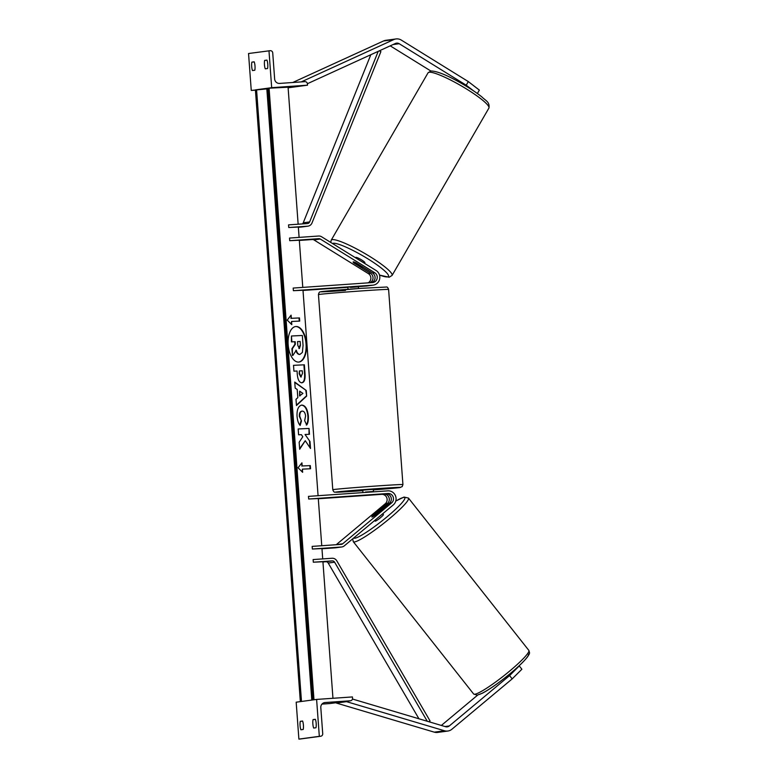 <?xml version="1.0" encoding="UTF-8"?>
<svg xmlns="http://www.w3.org/2000/svg" width="778" height="778" viewBox="0 0 778 778"><rect width="100%" height="100%" fill="white"/><g stroke="black" fill="none" stroke-linecap="round" stroke-linejoin="round"><path stroke-width="1.17" d="M371.505 282.618A5.29 5.125 82.3 0 0 372.574 273.039L356.081 262.828A5.29 0.807 -149.9 0 0 353.29 261.875A5.29 0.807 -149.9 0 0 353.124 261.953A5.29 0.807 -149.9 0 0 354.039 263.1L370.532 273.321A5.29 5.125 -97.7 0 1 369.91 282.725M372.711 285.186L370.532 285.477A7.936 7.692 82.3 0 0 371.018 285.429L373.187 285.137A7.936 7.692 82.3 0 1 372.711 285.186L293.384 290.7L293.189 288.064L372.516 282.55A5.29 5.125 82.3 0 0 374.743 272.747L320.303 239.041A2.645 2.567 82.3 0 0 318.805 238.671L289.717 240.694L299.316 240.227L302.778 287.393M368.091 282.852A5.29 5.125 82.3 0 0 368.364 273.613L313.923 239.906A2.645 2.567 82.3 0 0 312.416 239.527L299.326 240.441M358.415 286.45L366.321 286.041A7.936 7.692 82.3 0 0 366.808 285.993L368.976 285.701A7.936 7.692 -97.7 0 1 368.49 285.75M303.002 290.447L347.873 287.325M358.425 286.596L366.321 286.041M293.384 290.7L302.992 290.243L318.076 495.712M370.532 285.477L349.05 287.101M373.187 285.137A7.936 7.692 82.3 0 0 376.056 270.481L321.615 236.775A5.29 5.125 82.3 0 0 318.61 236.026L289.523 238.058L289.717 240.694M369.881 285.516A7.936 7.692 -97.7 0 1 368.976 285.701M430.856 71.012L390.216 45.853M473.559 90.861L466.226 85.21L399.211 43.714A4.23 4.104 82.3 0 0 395.428 43.471L307.388 83.723M466.226 85.21L468.317 81.593L479.345 90.092L477.371 93.506M468.317 81.593L401.312 40.096A8.461 8.208 82.3 0 0 393.736 39.6L301.212 81.914M395.983 38.949L385.771 40.33A8.461 8.208 82.3 0 0 383.525 40.981L292.723 82.507M302.817 85.813L292.518 87.204M251.877 62.123A5.29 1.284 86 0 0 252.5 70.565L254.795 70.253A5.29 1.284 -94 0 0 254.999 65.965A5.29 1.284 -94 0 0 254.182 61.812L251.877 62.123L254.241 61.958M268.974 50.765L271.678 87.681L307.505 85.181L307.407 83.868A2.383 2.305 82.3 0 0 304.927 81.651L279.594 83.421A4.756 4.619 -97.7 0 1 274.644 78.986L272.728 52.885A2.383 2.305 82.3 0 0 270.248 50.677L248.542 53.517L251.255 90.433L255.427 90.151M271.678 87.681L267.438 88.254M266.786 88.342L256.059 89.791M266.825 88.896L251.255 90.433M265.269 68.834A5.29 1.284 86 0 1 264.646 60.402L266.951 60.091A5.29 1.284 -94 0 1 267.768 64.243A5.29 1.284 -94 0 1 267.564 68.532L265.269 68.834M307.505 85.181L288.123 87.807M264.646 60.402L267.01 60.237M357.686 286.372L357.724 286.907L350.421 287.413L350.382 286.887M362.947 492.591L362.772 490.179L369.326 489.615L373.323 489.401L373.498 491.852M372.779 491.9L365.466 492.406M372.983 494.691L363.161 495.45L372.983 494.682M372.75 491.521L365.446 492.036M364.542 263.353L364.901 262.731A5.29 0.807 -149.9 0 0 361.167 259.648A5.29 0.807 -149.9 0 0 355.906 257.353A5.29 0.807 -149.9 0 0 355.75 257.43L355.546 257.79M361.751 266.436L355.449 262.536A5.29 0.807 -149.9 0 0 353.29 261.875A5.29 0.807 -149.9 0 0 353.124 261.953A5.29 0.807 -149.9 0 0 353.659 262.779L359.961 266.679A5.29 0.807 -149.9 0 0 362.12 267.34A5.29 0.807 -149.9 0 0 362.285 267.253A5.29 0.807 -149.9 0 0 361.751 266.436L361.789 266.368M477.673 695.094L441.35 725.446M509.58 675.596L512.177 678.893L521.882 669.236L519.276 665.949L509.58 675.596L449.314 725.942A4.23 4.104 -97.7 0 1 445.599 726.71L352.453 699.023M512.177 678.893L451.911 729.239A8.461 8.208 -97.7 0 1 444.491 730.775L346.56 701.659L336.349 703.04L434.28 732.156A8.461 8.208 -97.7 0 0 437.635 732.419L447.846 731.038M382.747 513.733L383.398 514.55A5.29 0.671 141.7 0 1 380.102 518.012A5.29 0.671 141.7 0 1 375.278 521.153A5.29 0.671 141.7 0 1 375.103 521.114L374.626 520.511M379.732 511.224L374.062 515.96A5.29 0.671 141.7 0 1 372.03 517.03A5.29 0.671 141.7 0 1 371.855 516.991A5.29 0.671 141.7 0 1 372.273 516.203L377.943 511.467A5.29 0.671 141.7 0 1 379.965 510.397A5.29 0.671 141.7 0 1 380.15 510.436A5.29 0.671 141.7 0 1 379.732 511.224L379.771 511.282M300.289 721.332L302.593 721.021A5.29 1.284 86 0 1 303.41 725.174A5.29 1.284 86 0 1 303.206 729.463L300.911 729.774A5.29 1.284 -94 0 1 300.289 721.332L302.652 721.167M316.607 699.422L296.175 702.184L298.888 739.1L319.32 736.338L316.607 699.422L352.424 696.932L352.522 698.255A2.383 2.305 -97.7 0 1 350.392 700.784L325.068 702.544A4.756 4.619 82.3 0 0 320.808 707.61L322.724 733.722A2.383 2.305 -97.7 0 1 320.594 736.251L319.32 736.338M316.179 723.452A5.29 1.284 86 0 1 315.975 727.741L313.68 728.052A5.29 1.284 -94 0 1 313.057 719.611L315.353 719.3A5.29 1.284 86 0 1 316.179 723.452M300.454 738.974A2.383 2.305 -97.7 0 1 300.162 739.012L298.888 739.1M330.251 703.506A2.383 2.305 -97.7 0 1 329.969 703.545L321.966 704.1M313.057 719.611L315.411 719.446M372.594 515.843L387.434 503.454A5.29 5.125 82.3 0 0 383.787 494.059L363.161 495.45L385.83 493.787A5.29 5.125 -97.7 0 1 389.477 503.171L374.636 515.571A5.29 0.671 141.7 0 1 372.03 517.03A5.29 0.671 141.7 0 1 371.855 516.991A5.29 0.671 141.7 0 1 372.594 515.843L372.643 515.902M318.299 498.756L381.619 494.351A5.29 5.125 -97.7 0 1 385.256 503.745L336.3 544.649A2.645 2.567 -97.7 0 1 336.222 544.717M341.766 546.963A5.29 5.125 -97.7 0 1 341.445 547.002L335.065 547.858A5.29 5.125 -97.7 0 0 335.386 547.829L341.766 546.963A5.29 5.125 -97.7 0 0 344.314 545.845L393.269 504.941A7.936 7.692 -97.7 0 0 387.814 490.86L308.487 496.374L308.681 499.009L388.008 493.495A5.29 5.125 -97.7 0 1 391.645 502.88L342.69 543.783A2.645 2.567 -97.7 0 1 341.25 544.367L312.163 546.389L312.357 549.025L321.956 548.568L322.714 558.905M308.681 499.009L318.29 498.552L321.752 545.718M335.065 547.858L321.975 548.772M341.445 547.002L312.357 549.025M378.225 51.338L309.625 221.944A2.645 2.567 -97.7 0 1 307.446 223.558L288.55 224.871L288.745 227.507L298.344 227.05L299.102 237.387M379.217 50.881L380.899 51.611L311.997 222.975A5.29 5.125 -97.7 0 1 307.962 226.155L301.572 227.02A5.29 5.125 -97.7 0 1 301.251 227.05L298.363 227.254M307.962 226.155A5.29 5.125 -97.7 0 1 307.641 226.194L288.745 227.507M370.824 54.723L303.235 222.809A2.645 2.567 -97.7 0 1 302.409 223.908M427.268 721.264L334.608 562.183A2.645 2.567 82.3 0 0 332.216 560.889L313.32 562.212L322.928 561.745L332.955 698.284M418.943 718.784L328.228 563.048A2.645 2.567 82.3 0 0 325.836 561.755L322.938 561.959M428.766 721.712L430.049 720.924L336.806 560.841A5.29 5.125 82.3 0 0 332.021 558.254L313.126 559.567L313.32 562.212M298.567 362.081A17.836 9.171 85.3 0 0 306.036 343.895A17.836 9.171 85.3 0 0 295.63 326.536M306.483 343.857A17.836 9.171 85.3 0 0 295.854 326.517A17.836 9.171 85.3 0 0 288.161 344.732A17.836 9.171 85.3 0 0 298.791 362.071A17.836 9.171 85.3 0 0 306.483 343.857M298.139 224.2L288.074 87.204L266.786 88.322L311.793 700.074M313.981 699.782L269.071 88.118M291.565 321.479L299.705 321.09L299.481 317.93L291.332 318.319L291.098 315.158L287.208 320.108L291.799 324.65L291.565 321.479L291.303 324.163M300.162 425.449C298.509 423.747 297.468 420.674 297.031 416.23C296.788 409.578 298.392 405.863 301.845 405.075C305.384 405.426 307.534 409.043 308.341 415.929C308.565 420.139 308.03 423.154 306.736 424.983L304.655 420.674L305.589 415.997C305.19 412.855 304.11 411.222 302.35 411.105L301.864 411.144C300.104 411.426 299.258 413.157 299.336 416.318L301.456 420.976L300.162 425.449M302.321 411.105C300.551 411.387 299.705 413.118 299.783 416.279L301.456 420.976M297.818 397.665L297.215 389.496L295.183 388.105L294.736 382.066L306.269 390.478L306.678 396.07L296.457 405.523L296 399.289L297.818 397.665M301.864 382.795L301.825 382.795C299.219 382.523 297.692 379.557 297.254 373.917L297.04 371.018L293.938 371.174L293.51 365.32L304.373 364.804L305.034 373.848C305.375 379.44 304.315 382.426 301.864 382.795L301.942 382.786M310.004 441.544L305.064 434.494L309.469 434.289L309.041 428.435L298.178 428.96L298.606 434.805L301.417 434.669L302.798 436.75L299.16 442.244L299.676 449.266L305.258 440.718L310.519 448.478L310.004 441.544L305.064 434.494M301.942 462.822L302.175 465.983L310.325 465.594L310.558 468.755L302.409 469.144L302.642 472.314L298.052 467.763L301.942 462.822M312.357 699.996L311.706 700.074M300.989 701.532L300.425 701.61M299.724 354.428L299.511 354.447C297.838 354.389 296.622 352.998 295.844 350.256M291.449 335.999L291.419 341.892L294.716 341.736L294.911 344.304L291.925 348.719L292.421 355.478L292.372 348.68L295.358 344.265L295.173 341.698L291.876 341.853L291.449 335.999L302.331 335.474L303.06 345.471L302.389 352.415L299.958 354.408C298.295 354.35 297.07 352.959 296.301 350.217L292.868 355.449M294.765 382.455L306.269 390.478M305.812 390.507L306.678 396.07M306.221 396.109L296.428 405.163M299.676 391.178L299.569 395.914L302.924 393.396L299.676 391.178L300.026 395.885M293.51 365.339L304.373 364.804M303.916 364.843L304.577 373.878C304.918 379.479 303.867 382.455 301.407 382.834M300.843 376.99L302.467 373.508L302.272 370.775L299.394 370.911L299.598 373.683L301.261 376.96M299.394 370.911L299.151 373.722L300.804 376.999M301.426 405.114C304.927 405.464 307.086 409.082 307.894 415.967C308.107 420.169 307.573 423.193 306.279 425.021M301.008 421.015L299.841 425.041M299.627 448.682L305.258 440.718M309.022 434.309L309.041 428.435M308.594 428.474L298.178 428.97M310.004 447.729L309.556 441.583M301.524 463.348L302.175 465.983M301.718 466.022L310.325 465.594M309.868 465.633L310.101 468.774M302.146 471.828L302.409 469.144M290.68 315.683L291.332 318.319M290.875 318.358L299.481 317.93M299.258 321.12L299.024 317.969M300.434 345.296L300.152 341.464L297.536 341.581L297.818 345.451L299.404 348.525L300.434 345.296L300.152 341.464M299.695 341.493L297.536 341.6M298.917 348.563L299.977 345.335M374.743 272.747L372.574 273.039M320.303 239.041L313.923 239.906M370.532 273.321L368.364 273.613M318.805 238.671L312.416 239.527M399.211 43.714L393.075 44.55M393.736 39.6L383.525 40.981M318.455 294.599L332.78 489.732A35.166 0.535 -4.2 0 1 376.348 486.007A35.166 0.535 -4.2 0 1 402.926 484.577L388.601 289.455A35.166 0.535 175.8 0 0 362.013 290.884A35.166 0.535 175.8 0 0 318.455 294.599C318.883 292.654 319.486 291.75 320.254 291.886L361.196 288.327A32.52 0.496 -4.2 0 0 321.859 291.575A32.52 0.496 -4.2 0 0 345.481 290.447M402.926 484.577L402.216 486.581L399.775 487.573L373.362 489.897A32.52 0.496 175.8 0 0 400.456 487.427A32.52 0.496 175.8 0 0 375.9 488.73A32.52 0.496 175.8 0 0 336.573 491.978A32.52 0.496 175.8 0 0 360.195 490.85A32.52 0.496 175.8 0 0 362.811 490.665L334.958 492.153C334.219 492.396 333.49 491.589 332.78 489.732M488.934 108.035A35.166 5.349 -149.9 0 0 464.106 87.525A35.166 5.349 -149.9 0 0 429.145 72.247A35.166 5.349 -149.9 0 0 428.056 72.811L331.195 240.208A35.166 5.349 30.1 0 1 332.284 239.643A35.166 5.349 30.1 0 1 367.245 254.921A35.166 5.349 30.1 0 1 392.073 275.431L488.934 108.035C489.936 101.889 485.686 100.78 481.835 96.88C476.661 92.767 470.184 88.449 462.404 83.917C447.729 75.417 437.255 71.109 431.002 70.993L428.056 72.811M379.489 275.013A32.52 4.94 -149.9 0 0 387.473 276.89A32.52 4.94 -149.9 0 0 368.179 259.025A32.52 4.94 -149.9 0 0 333.179 243.271A32.52 4.94 -149.9 0 0 332.469 243.495M449.314 725.942L444.987 726.526M444.491 730.775L434.28 732.156M474.823 694.229A35.166 4.464 141.7 0 1 473.627 693.976L353.29 541.692A35.166 4.464 -38.3 0 0 354.476 541.945A35.166 4.464 -38.3 0 0 386.54 521.075A35.166 4.464 -38.3 0 0 408.469 498.085L528.816 650.369A35.166 4.464 141.7 0 1 506.877 673.359A35.166 4.464 141.7 0 1 474.823 694.229M395.759 501.12A32.52 4.123 141.7 0 1 403.665 497.434A32.52 4.123 141.7 0 1 387.104 516.767A32.52 4.123 141.7 0 1 354.836 538.23A32.52 4.123 141.7 0 1 353.718 537.977M478.431 694.628A32.52 4.123 -38.3 0 0 510.387 673.427A32.52 4.123 -38.3 0 0 527.455 653.812M320.594 736.251L300.162 739.012M350.392 700.784L329.969 703.545M325.068 702.544L324.484 702.622M387.434 503.454L385.256 503.745M342.69 543.783L336.3 544.649M391.645 502.88L389.477 503.171M383.787 494.059L381.619 494.351M388.008 493.495L385.83 493.787M307.641 226.194L301.251 227.05M309.625 221.944L303.235 222.809M332.216 560.889L325.836 561.755M334.608 562.183L328.228 563.048M312.863 699.928L267.933 88.206M301.485 701.464L256.565 89.742M388.601 289.455C387.891 287.588 387.162 286.781 386.413 287.024L361.196 288.327M358.57 288.512L358.405 286.323M348.019 289.29L347.863 287.14M379.508 275.091L389.136 277.25L392.073 275.431M330.757 242.444L331.195 240.208M528.816 650.369C529.808 653.501 530.1 652.781 527.542 656.856C523.37 662.185 515.989 669.07 505.379 677.521C496.228 684.698 488.594 689.921 482.477 693.169L477.157 695.192L473.627 693.976M408.469 498.085L404.006 497.064L395.778 501.061M352.667 538.862L353.29 541.692M330.115 703.526L350.538 700.774M300.308 738.993L320.74 736.241M255.408 89.859L300.337 701.61"/></g></svg>
